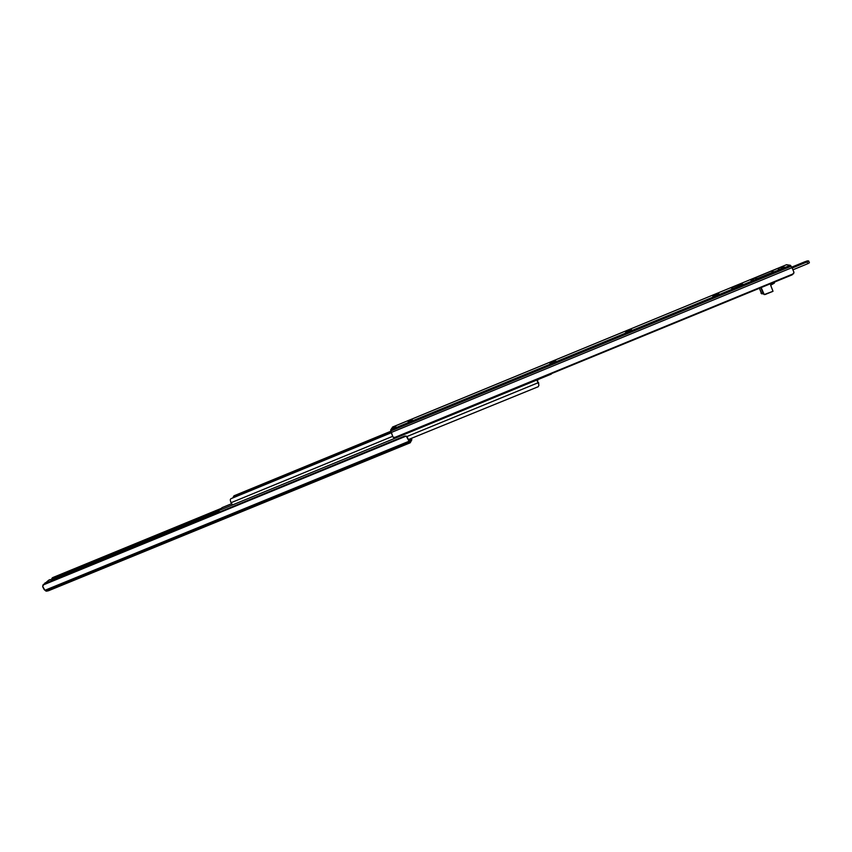 <?xml version="1.0" encoding="UTF-8"?>
<svg xmlns="http://www.w3.org/2000/svg" width="852" height="852" viewBox="0 0 852 852"><rect width="100%" height="100%" fill="white"/><g stroke="black" fill="none" stroke-linecap="round" stroke-linejoin="round"><path stroke-width="1.28" d="M47.637 590.968L46.114 591.16L44.954 590.276L42.643 586.4L44.144 583.961L404.625 436.096L406.212 436.075L404.625 436.096L44.144 583.961L42.909 585.079L406.212 436.075L409.588 441.464L407.022 437.012L409.013 441.261L44.954 590.276L409.013 441.261L409.695 442.305L406.212 436.075L42.909 585.079L42.802 586.985L44.229 589.637L46.029 591.096L409.695 442.305L410.174 442.806L411.814 439.802L411.644 438.567L411.814 439.802L410.206 442.795L409.695 442.305L46.029 591.096L48.511 590.745L410.142 442.795M409.588 441.464L411.005 438.833L409.588 441.464M48.841 580.074L44.581 583.78L48.756 580.116L50.364 579.53L51.61 580.894L50.108 579.552L46.136 582.502L50.108 579.552M407.544 437.747L407.235 437.193M51.802 579.988L218.943 511.062L52.675 578.742L51.855 579.403L52.078 580.521M219.039 510.454L52.675 578.742L219.039 510.454L219.23 512.137L219.039 510.454L232.33 505.002L219.039 510.454L222.095 507.622L231.361 503.809L222.095 507.622L219.039 510.454M221.275 508.378L52.686 577.603L52.675 578.742L52.686 577.603L221.275 508.378M51.802 578.455L52.686 577.603L51.802 578.455M410.195 442.795L48.702 590.649M45.859 583.258L46.136 582.502L44.858 583.024L46.136 582.502L45.859 583.258M222.202 507.579L231.361 503.809M537.399 379.8L537.814 380.855L537.399 379.8M537.335 379.832L537.452 381.451L537.346 379.843M537.569 381.749L538.954 385.093L538.24 386.712L408.374 439.579L538.24 386.712L538.954 385.093L537.569 381.749M537.963 382.814L536.856 380.024L537.963 382.814L406.819 436.586L537.963 382.814M234.726 495.502L390.866 431.24L234.353 495.651L390.866 431.25L233.949 495.832L233.065 497.44L391.174 432.401L233.065 497.44L234.726 495.502M230.764 498.771L391.27 432.752L230.764 498.771M551.393 374.06L232.383 504.991L231.009 502.733L392.634 436.341L231.009 502.733L230.562 501.349L232.383 504.991L551.393 374.049M753.551 279.36L750.953 280.425L753.562 279.36M412.325 419.908L408.108 421.676L412.325 419.908M712.762 296.155L718.843 293.684L712.762 296.155M549.891 363.24L555.696 360.843L549.891 363.24M625.56 332.078L631.492 329.639L625.56 332.078M742.923 284.312L732.976 288.551L730.995 287.933L732.273 287.262L740.889 283.822L743.104 284.366L732.901 288.54L730.995 287.944L732.273 287.262L741.102 283.812L740.218 285.718L741.102 283.812L742.955 284.312M781.039 268.955L785.043 267.283L781.998 266.772L782.828 268.295L778.653 269.786L779.303 269.477L778.739 267.997L781.369 266.932L784.745 267.485L757.151 278.87L755.66 279.019L756.629 278.093L753.466 278.529L754.286 278.072L780.773 267.155L781.998 266.772L782.573 268.252L781.348 268.636L780.773 267.155L781.348 268.636L779.303 269.477L778.739 267.997L772.604 270.585L773.648 272.076L772.604 270.585L771.624 270.925L772.189 272.406L756.917 278.7L772.189 272.406L771.624 270.925L753.445 278.519L756.704 278.135L756.278 279.147L775.714 271.16M773.35 272.022L772.189 272.406L773.328 272.012M740.218 285.697L733.955 288.274L739.898 285.825L739.323 284.355L740.218 285.697M394.551 428.087L390.855 429.61L390.802 431.005L791.135 266.229L790.315 265.281L390.674 429.834L390.802 431.005L393.006 437.087L395.658 437.587L792.264 274.791L395.658 437.587L793.723 273.641L393.986 437.758L393.006 437.087L391.206 432.518L791.966 267.656L391.206 432.518L390.802 431.005L791.135 266.229L791.966 267.656L790.475 265.355L786.556 264.706L392.516 427.065L396.105 425.691L391.43 428.694L395.147 427.161L394.519 428.141L390.674 429.834L790.315 265.281L786.449 264.748M392.602 427.022L786.556 264.706L392.548 427.022L392.367 427.928L392.41 427.214L396.105 425.691L395.594 426.65M792.264 274.791L794 272.406L791.966 267.656L794 272.406L792.264 274.791M391.792 428.162L395.509 426.628L391.43 428.694L391.483 429.355L391.43 428.694L395.147 427.161L394.646 428.055M390.78 429.674L394.519 428.141M778.707 269.914L777.961 268.529L778.707 269.914M732.752 288.498L732.273 287.262L732.752 288.498M764.297 294.579L763.254 293.865L765.064 294.547L773.009 291.299L770.655 285.25L774.106 283.258L774.787 281.959L774.298 283.152L770.623 285.047L773.009 291.299L764.223 294.558L761.155 287.561L763.254 293.865L760.847 287.678L764.031 294.494M762.018 293.919L760.996 293.205L763.2 293.716L761.486 293.503L759.42 288.264L761.763 293.833M809.347 262.746L807.749 263.651L807.078 261.915L792.19 268.029L807.078 261.915L792.168 267.986L807.781 261.532L808.654 261L807.057 260.957L791.689 267.177L807.653 260.85L808.633 260.968L807.046 261.862L807.749 263.651L809.4 262.767L808.708 261.074M808.143 263.545L793.042 269.754L807.76 263.705L809.4 262.767L808.729 261.021L805.193 261.617L791.689 267.177M407.299 437.278L406.809 436.575M51.759 579.743L51.78 578.604M538.773 383.368L538.421 382.388M230.306 499.591L230.328 500.412M757.002 278.923L756.704 278.135"/></g></svg>
